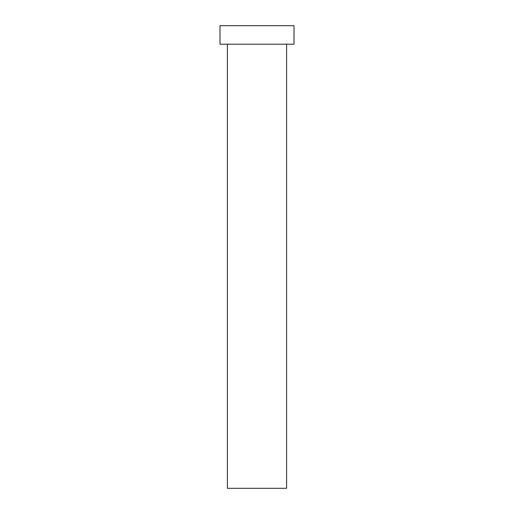 <?xml version="1.0" encoding="UTF-8"?>
<svg xmlns="http://www.w3.org/2000/svg" width="514" height="514" viewBox="0 0 514 514"><rect width="100%" height="100%" fill="white"/><g stroke="black" fill="none" stroke-linecap="round" stroke-linejoin="round"><path stroke-width="0.77" d="M227.394 44.204L227.394 488.3L286.606 488.3L286.606 44.204L286.606 488.3L227.394 488.3L227.394 44.204M219.992 25.7L219.992 44.204L294.008 44.204L294.008 25.7L219.992 25.7L219.992 44.204L294.008 44.204L294.008 25.7L219.992 25.7"/></g></svg>
